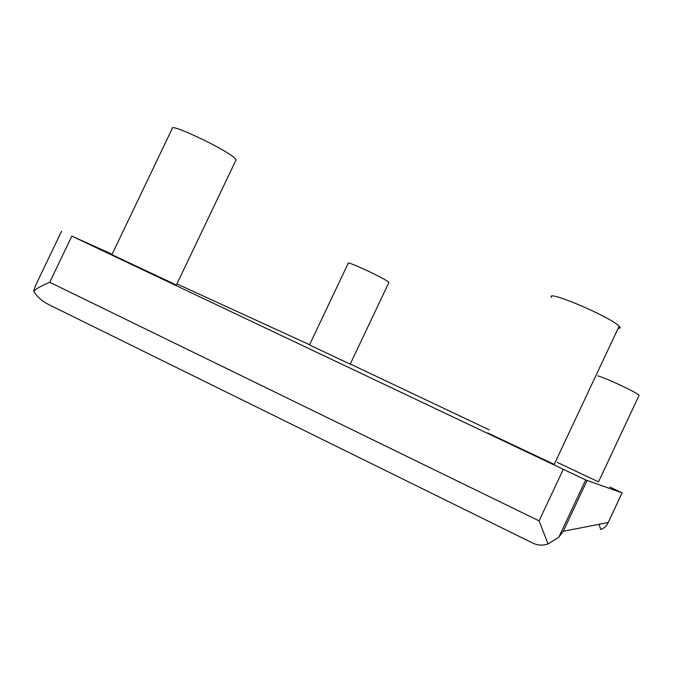 <?xml version="1.0" encoding="UTF-8"?>
<svg xmlns="http://www.w3.org/2000/svg" width="673" height="673" viewBox="0 0 673 673"><rect width="100%" height="100%" fill="white"/><g stroke="black" fill="none" stroke-linecap="round" stroke-linejoin="round"><path stroke-width="1.01" d="M309.563 344.736L176.915 283.913M112.113 254.243L71.86 236.122L585.687 479.933L622.079 492.88L609.873 487.033M489.178 429.837L350.288 364.026M176.376 285.032L111.903 254.68L172.271 128.434C169.588 122.856 223.024 147.934 233.91 157.364L236.147 159.728L235.828 160.393M61.58 231.159L35.425 285.747L33.65 291.199C36.922 288.313 42.29 285.344 49.752 282.281L71.86 236.122M551.549 297.432C544.995 289.112 609.788 316.503 619.143 326.161L620.405 327.801L617.974 328.651M487.715 432.949L554.199 464.387M388.901 282.5L350.221 364.16L349.531 363.874L309.479 344.913L348.168 263.37C345.442 260.098 383.644 277.756 388.338 281.945L388.758 282.795M597.817 375.887C605.767 377.906 637.205 392.67 639.114 395.287L638.862 395.833M49.752 282.281L539.09 520.877L548.049 543.969C542.699 545.744 537.55 545.424 532.587 543.002L49.137 304.785C42.29 301.386 37.124 296.86 33.65 291.199M587.075 480.539L563.276 531.266L558.8 537.231L548.049 543.969M563.276 531.266L608.182 522.542C606.676 525.958 604.194 528.297 600.745 529.567L599.004 524.326M557.202 462.351L598.507 481.876L639.114 395.287M539.09 520.877L563.251 469.418M608.182 522.542L622.079 492.88M176.36 285.074L236.147 159.728M558.8 537.231L585.687 479.933M554.131 464.538L619.143 326.161"/></g></svg>
